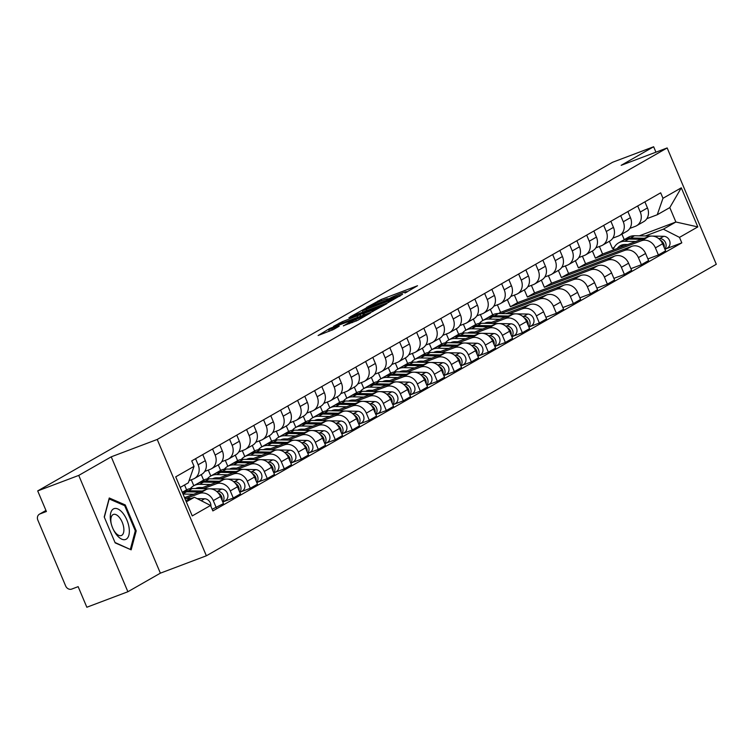 <?xml version="1.0" encoding="UTF-8"?>
<svg xmlns="http://www.w3.org/2000/svg" width="754" height="754" viewBox="0 0 754 754"><rect width="100%" height="100%" fill="white"/><g stroke="black" fill="none" stroke-linecap="round" stroke-linejoin="round"><path stroke-width="1.13" d="M404.945 293.061L417.518 285.747L381.081 299.517L366.614 307.396L370.921 305.483A7.955 0.537 -22.9 0 1 380.827 301.082L383.861 299.932A7.955 0.537 -22.9 0 1 387.763 298.791A7.955 0.537 -22.9 0 1 386.915 299.442L389.752 298.367A7.955 0.537 -22.9 0 1 399.648 293.966L402.693 292.816A7.955 0.537 -22.9 0 1 406.594 291.675A7.955 0.537 -22.9 0 1 405.746 292.326L404.945 293.061M343.372 325.766L357.65 320.375L370.534 312.948L329.781 328.452L318.113 335.511L333.551 329.47L339.225 326.18L328.621 329.8L337.603 325.577L364.861 315.568L348.782 322.674L343.438 325.916M157.228 439.45L111.234 456.83L78.746 475.406L37.7 490.911L612.597 162.261L653.643 146.757L621.164 165.324L667.158 147.944L157.228 439.45L206.37 555.792L716.3 264.277L667.158 147.944M387.829 302.722L402.598 294.286L366.152 308.056L350.167 316.85L387.829 302.722M386.915 303.645L371.194 312.231L333.532 326.359L342.288 321.694L360.167 314.729L364.012 312.476L348.904 317.792L386.915 303.645M78.746 475.406L127.888 591.739L86.842 607.243L78.143 586.65L71.753 589.072A5.061 4.392 -119.8 0 1 65.655 585.971L37.841 520.128A5.061 4.392 -119.8 0 1 39.453 514.171L45.956 510.458M127.888 591.739L160.376 573.163L206.37 555.792M37.7 490.911L46.399 511.504L40 513.917A5.061 4.392 -119.8 0 0 39.453 514.171M655.933 152.185L653.643 146.757M637.696 205.955L640.269 212.053A11.649 10.113 60.2 0 1 636.564 225.748L643.756 221.629A11.649 10.113 -119.8 0 0 647.46 207.934L644.887 201.836M592.38 251.007L595.396 258.141L641.4 240.762A11.649 10.113 60.2 0 1 655.405 247.877L662.596 243.768A11.649 10.113 -119.8 0 0 648.591 236.652L602.587 254.032L599.411 246.492M662.596 243.768L665.594 250.865L658.402 254.975L647.903 258.942M636.564 225.748A11.649 10.113 60.2 0 1 635.302 226.341L629.844 228.396M655.405 247.877L658.402 254.975M620.693 215.672L623.266 221.77A11.649 10.113 60.2 0 1 619.552 235.465L626.753 231.355A11.649 10.113 -119.8 0 0 630.457 217.661L627.884 211.563M630.891 268.669L641.4 264.701L648.591 260.582L645.594 253.495A11.649 10.113 -119.8 0 0 631.588 246.369L585.585 263.749L582.399 256.209M619.552 235.465A11.649 10.113 60.2 0 1 618.299 236.059L612.842 238.123M575.377 260.724L578.393 267.858L624.387 250.488A11.649 10.113 60.2 0 1 638.402 257.604L641.4 264.701M603.681 225.399L606.263 231.497A11.649 10.113 60.2 0 1 602.55 245.191L609.741 241.073A11.649 10.113 -119.8 0 0 613.454 227.378L610.881 221.28M613.888 278.386L624.397 274.418L631.588 270.309L628.591 263.212A11.649 10.113 -119.8 0 0 614.576 256.096L568.582 273.476L565.396 265.936M602.55 245.191A11.649 10.113 60.2 0 1 601.296 245.785L595.839 247.84M558.375 270.441L561.391 277.585L607.385 260.205A11.649 10.113 60.2 0 1 621.4 267.321L624.397 274.418M586.678 235.116L589.251 241.214A11.649 10.113 60.2 0 1 585.547 254.909L592.738 250.799A11.649 10.113 -119.8 0 0 596.452 237.105L593.869 231.007M596.885 288.113L607.385 284.145L614.585 280.026L611.588 272.929A11.649 10.113 -119.8 0 0 597.573 265.813L551.579 283.193L548.394 275.653M585.547 254.909A11.649 10.113 60.2 0 1 584.284 255.502L578.827 257.566M541.363 280.168L544.379 287.302L590.382 269.923A11.649 10.113 60.2 0 1 604.388 277.048L607.385 284.145M569.675 244.833L572.248 250.931A11.649 10.113 60.2 0 1 568.544 264.626L575.736 260.516A11.649 10.113 -119.8 0 0 579.44 246.822L576.867 240.724M579.883 297.83L590.382 293.862L597.573 289.753L594.576 282.656A11.649 10.113 -119.8 0 0 580.571 275.54L534.567 292.91L531.391 285.38M568.544 264.626A11.649 10.113 60.2 0 1 567.281 265.219L561.824 267.284M524.36 289.885L527.376 297.029L573.379 279.649A11.649 10.113 60.2 0 1 587.385 286.765L590.382 293.862M552.673 254.56L555.246 260.658A11.649 10.113 60.2 0 1 551.532 274.352L558.733 270.234A11.649 10.113 -119.8 0 0 562.437 256.539L559.864 250.441M562.87 307.547L573.379 303.579L580.571 299.47L577.573 292.373A11.649 10.113 -119.8 0 0 563.568 285.257L517.564 302.637L514.379 295.097M551.532 274.352A11.649 10.113 60.2 0 1 550.279 274.946L544.822 277.001M507.357 299.611L510.373 306.746L556.367 289.366A11.649 10.113 60.2 0 1 570.382 296.492L573.379 303.579M535.66 264.277L538.243 270.375A11.649 10.113 60.2 0 1 534.529 284.07L541.721 279.96A11.649 10.113 -119.8 0 0 545.434 266.266L542.861 260.168M545.868 317.274L556.377 313.306L563.568 309.187L560.571 302.1A11.649 10.113 -119.8 0 0 546.556 294.974L500.562 312.354L497.376 304.823M534.529 284.07A11.649 10.113 60.2 0 1 533.276 284.663L527.819 286.727M501.042 313.57L539.364 299.093A11.649 10.113 60.2 0 1 553.379 306.209L556.377 313.306M490.354 309.328L492.692 314.861M518.658 274.004L521.231 280.102A11.649 10.113 60.2 0 1 517.527 293.796L524.718 289.677A11.649 10.113 -119.8 0 0 528.431 275.983L525.849 269.885M482.88 320.469L480.373 314.541M529.779 326.652L539.364 323.023L546.565 318.914L543.568 311.817A11.649 10.113 -119.8 0 0 529.553 304.701L505.84 313.655M517.527 293.796A11.649 10.113 60.2 0 1 516.264 294.39L510.816 296.445M509.355 313.721L522.362 308.81A11.649 10.113 60.2 0 1 536.367 315.926L539.364 323.023M473.342 319.046L475.689 324.588M501.655 283.721L504.228 289.819A11.649 10.113 60.2 0 1 500.524 303.513L507.715 299.404A11.649 10.113 -119.8 0 0 511.429 285.709L508.846 279.611M465.868 330.186L463.371 324.258M512.767 336.369L522.362 332.75L529.562 328.631L526.556 321.534A11.649 10.113 -119.8 0 0 512.55 314.418L488.837 323.381M500.524 303.513A11.649 10.113 60.2 0 1 499.261 304.107L493.804 306.171M492.353 323.447L505.359 318.537A11.649 10.113 60.2 0 1 519.365 325.653L522.362 332.75M456.34 328.772L458.677 334.305M484.652 293.447L487.225 299.536A11.649 10.113 60.2 0 1 483.512 313.24L490.713 309.121A11.649 10.113 -119.8 0 0 494.417 295.427L491.844 289.329M448.866 339.913L446.368 333.984M495.764 346.095L505.359 342.467L512.55 338.358L509.553 331.26A11.649 10.113 -119.8 0 0 495.548 324.145L471.825 333.098M483.512 313.24A11.649 10.113 60.2 0 1 482.258 313.824L476.801 315.888M475.35 333.164L488.347 328.254A11.649 10.113 60.2 0 1 502.362 335.37L505.359 342.467M439.337 338.489L441.674 344.031M467.64 303.165L470.223 309.263A11.649 10.113 60.2 0 1 466.509 322.957L473.71 318.848A11.649 10.113 -119.8 0 0 477.414 305.153L474.841 299.055M431.863 349.63L429.356 343.701M478.762 355.813L488.356 352.193L495.548 348.075L492.55 340.978A11.649 10.113 -119.8 0 0 478.545 333.862L454.822 342.825M466.509 322.957A11.649 10.113 60.2 0 1 465.256 323.551L459.799 325.605M458.338 342.891L471.344 337.971A11.649 10.113 60.2 0 1 485.359 345.096L488.356 352.193M422.334 348.216L424.672 353.749M450.638 312.882L453.22 318.98A11.649 10.113 60.2 0 1 449.507 332.674L456.698 328.565A11.649 10.113 -119.8 0 0 460.411 314.87L457.838 308.772M414.86 359.347L412.353 353.428M461.759 365.53L471.344 361.911L478.545 357.801L475.548 350.704A11.649 10.113 -119.8 0 0 461.533 343.579L437.82 352.542M449.507 332.674A11.649 10.113 60.2 0 1 448.244 333.268L442.796 335.332M441.335 352.608L454.342 347.698A11.649 10.113 60.2 0 1 468.347 354.814L471.344 361.911M405.322 357.933L407.669 363.466M433.635 322.608L436.208 328.706A11.649 10.113 60.2 0 1 432.504 342.401L439.695 338.282A11.649 10.113 -119.8 0 0 443.409 324.588L440.826 318.49M397.848 369.074L395.35 363.145M444.756 375.256L454.342 371.628L461.542 367.518L458.545 360.421A11.649 10.113 -119.8 0 0 444.53 353.306L420.817 362.259M432.504 342.401A11.649 10.113 60.2 0 1 431.241 342.995L425.784 345.049M424.332 362.325L437.339 357.415A11.649 10.113 60.2 0 1 451.344 364.531L454.342 371.628M388.319 367.65L390.657 373.192M416.632 332.326L419.205 338.423A11.649 10.113 60.2 0 1 415.501 352.118L422.692 348.009A11.649 10.113 -119.8 0 0 426.396 334.314L423.823 328.216M380.845 378.791L378.348 372.862M427.744 384.974L437.339 381.354L444.53 377.236L441.533 370.139A11.649 10.113 -119.8 0 0 427.527 363.023L403.805 371.986M415.501 352.118A11.649 10.113 60.2 0 1 414.238 352.712L408.781 354.776M407.33 372.052L420.336 367.141A11.649 10.113 60.2 0 1 434.342 374.257L437.339 381.354M371.317 377.377L373.654 382.909M399.629 342.052L402.202 348.15A11.649 10.113 60.2 0 1 398.489 361.845L405.69 357.726A11.649 10.113 -119.8 0 0 409.394 344.031L406.821 337.933M363.843 388.517L361.336 382.589M410.742 394.7L420.336 391.072L427.527 386.962L424.53 379.865A11.649 10.113 -119.8 0 0 410.525 372.749L386.802 381.703M398.489 361.845A11.649 10.113 60.2 0 1 397.235 362.429L391.778 364.493M390.318 381.769L403.324 376.859A11.649 10.113 60.2 0 1 417.339 383.974L420.336 391.072M354.314 387.094L356.651 392.636M382.617 351.769L385.2 357.867A11.649 10.113 60.2 0 1 381.486 371.562L388.678 367.452A11.649 10.113 -119.8 0 0 392.391 353.758L389.818 347.66M346.84 398.235L344.333 392.306M393.739 404.417L403.333 400.798L410.525 396.679L407.528 389.582A11.649 10.113 -119.8 0 0 393.513 382.466L369.799 391.43M381.486 371.562A11.649 10.113 60.2 0 1 380.233 372.156L374.776 374.22M373.315 391.496L386.321 386.576A11.649 10.113 60.2 0 1 400.336 393.701L403.333 400.798M337.311 396.821L339.649 402.353M365.615 361.486L368.188 367.584A11.649 10.113 60.2 0 1 364.484 381.279L371.675 377.17A11.649 10.113 -119.8 0 0 375.388 363.475L372.806 357.377M329.837 407.952L327.33 402.033M376.736 414.135L386.321 410.515L393.522 406.406L390.525 399.309A11.649 10.113 -119.8 0 0 376.51 392.184L352.797 401.147M364.484 381.279A11.649 10.113 60.2 0 1 363.221 381.873L357.773 383.937M356.312 401.213L369.319 396.302A11.649 10.113 60.2 0 1 383.324 403.418L386.321 410.515M320.299 406.538L322.637 412.07M348.612 371.213L351.185 377.311A11.649 10.113 60.2 0 1 347.481 391.006L354.672 386.887A11.649 10.113 -119.8 0 0 358.386 373.192L355.803 367.094M312.825 417.678L310.328 411.75M359.724 423.861L369.319 420.232L376.51 416.123L373.513 409.026A11.649 10.113 -119.8 0 0 359.507 401.91L335.794 410.873M347.481 391.006A11.649 10.113 60.2 0 1 346.218 391.599L340.761 393.654M339.309 410.939L352.316 406.02A11.649 10.113 60.2 0 1 366.321 413.135L369.319 420.232M303.297 416.255L305.634 421.797M331.609 380.93L334.182 387.028A11.649 10.113 60.2 0 1 330.469 400.723L337.669 396.613A11.649 10.113 -119.8 0 0 341.373 382.919L338.8 376.821M295.822 427.395L293.315 421.467M342.721 433.578L352.316 429.959L359.507 425.84L356.51 418.743A11.649 10.113 -119.8 0 0 342.505 411.627L318.782 420.591M330.469 400.723A11.649 10.113 60.2 0 1 329.215 401.317L323.758 403.381M322.307 420.657L335.304 415.746A11.649 10.113 60.2 0 1 349.319 422.862L352.316 429.959M286.294 425.982L288.631 431.514M314.597 390.657L317.18 396.755A11.649 10.113 60.2 0 1 313.466 410.449L320.667 406.331A11.649 10.113 -119.8 0 0 324.371 392.636L321.798 386.538M278.82 437.122L276.313 431.194M325.719 443.305L335.313 439.676L342.505 435.567L339.507 428.47A11.649 10.113 -119.8 0 0 325.502 421.354L301.779 430.308M313.466 410.449A11.649 10.113 60.2 0 1 312.213 411.043L306.755 413.098M305.295 430.374L318.301 425.463A11.649 10.113 60.2 0 1 332.316 432.579L335.313 439.676M269.291 435.699L271.628 441.241M297.594 400.374L300.167 406.472A11.649 10.113 60.2 0 1 296.463 420.166L303.655 416.057A11.649 10.113 -119.8 0 0 307.368 402.363L304.795 396.265M261.817 446.839L259.31 440.911M308.716 453.022L318.301 449.403L325.502 445.284L322.505 438.187A11.649 10.113 -119.8 0 0 308.49 431.071L284.776 440.034M296.463 420.166A11.649 10.113 60.2 0 1 295.2 420.76L289.753 422.824M288.292 440.1L301.298 435.181A11.649 10.113 60.2 0 1 315.304 442.306L318.301 449.403M252.279 445.425L254.626 450.958M280.592 410.091L283.165 416.189A11.649 10.113 60.2 0 1 279.461 429.884L286.652 425.774A11.649 10.113 -119.8 0 0 290.365 412.08L287.783 405.982M244.805 456.566L242.307 450.638M291.713 462.749L301.298 459.12L308.499 455.011L305.493 447.914A11.649 10.113 -119.8 0 0 291.487 440.798L267.774 449.752M279.461 429.884A11.649 10.113 60.2 0 1 278.198 430.477L272.741 432.542M271.289 449.818L284.296 444.907A11.649 10.113 60.2 0 1 298.301 452.023L301.298 459.12M235.276 455.143L237.614 460.685M263.589 419.818L266.162 425.916A11.649 10.113 60.2 0 1 262.458 439.61L269.649 435.492A11.649 10.113 -119.8 0 0 273.353 421.797L270.78 415.699M227.802 466.283L225.305 460.355M274.701 472.466L284.296 468.837L291.487 464.728L288.49 457.631A11.649 10.113 -119.8 0 0 274.484 450.515L250.762 459.478M262.458 439.61A11.649 10.113 60.2 0 1 261.195 440.204L255.738 442.259M254.287 459.544L267.293 454.624A11.649 10.113 60.2 0 1 281.299 461.75L284.296 468.837M218.274 464.869L220.611 470.402M246.586 429.535L249.159 435.633A11.649 10.113 60.2 0 1 245.446 449.327L252.647 445.218A11.649 10.113 -119.8 0 0 256.351 431.524L253.778 425.426M210.8 476L208.292 470.081M257.698 482.183L267.293 478.564L274.484 474.445L271.487 467.357A11.649 10.113 -119.8 0 0 257.482 460.232L233.759 469.195M245.446 449.327A11.649 10.113 60.2 0 1 244.192 449.921L238.735 451.985M237.274 469.261L250.281 464.351A11.649 10.113 60.2 0 1 264.296 471.467L267.293 478.564M201.271 474.586L203.608 480.119M229.574 439.262L232.157 445.36A11.649 10.113 60.2 0 1 228.443 459.054L235.634 454.935A11.649 10.113 -119.8 0 0 239.348 441.241L236.775 435.143M193.797 485.727L191.29 479.798M240.696 491.91L250.29 488.281L257.482 484.172L254.484 477.075A11.649 10.113 -119.8 0 0 240.469 469.959L216.756 478.913M228.443 459.054A11.649 10.113 60.2 0 1 227.19 459.648L221.733 461.702M220.272 478.978L233.278 474.068A11.649 10.113 60.2 0 1 247.284 481.184L250.29 488.281M184.551 484.982L186.606 489.846M212.571 448.979L215.144 455.077A11.649 10.113 60.2 0 1 211.44 468.771L218.632 464.662A11.649 10.113 -119.8 0 0 222.345 450.967L219.763 444.869M223.693 501.627L233.278 498.008L240.479 493.889L237.482 486.792A11.649 10.113 -119.8 0 0 223.467 479.676L199.753 488.639M211.44 468.771A11.649 10.113 60.2 0 1 210.178 469.365L204.72 471.429M203.269 488.705L216.275 483.795A11.649 10.113 60.2 0 1 230.281 490.911L233.278 498.008M195.569 458.696L198.142 464.794A11.649 10.113 60.2 0 1 194.438 478.488L201.629 474.379A11.649 10.113 -119.8 0 0 205.333 460.685L202.76 454.587M212.166 509.28L223.467 503.615L220.47 496.518A11.649 10.113 -119.8 0 0 206.464 489.403L184.532 497.687M194.438 478.488A11.649 10.113 60.2 0 1 193.175 479.082L189.075 480.637M186.266 498.422L199.273 493.512A11.649 10.113 60.2 0 1 213.278 500.628L216.275 507.725M498.526 313.523L500.562 312.354M510.373 306.746L517.564 302.637M527.376 297.029L534.567 292.91M544.379 287.302L551.579 283.193M561.391 277.585L568.582 273.476M578.393 267.858L585.585 263.749M595.396 258.141L602.587 254.032M645.396 235.955L663.35 229.169L675.886 222.006L669.797 207.586L657.252 214.749L646.847 218.679M609.383 241.28L612.399 248.424L613.992 247.821M639.269 235.842L675.886 222.006L697.808 226.907L679.495 237.378L663.35 229.169M612.399 248.424L614.227 247.378M624.255 239.649L621.918 234.117M657.252 214.749L662.983 198.283L681.296 187.821L697.808 226.907M186.304 501.881L194.409 497.254L210.555 505.453L212.864 510.92L681.804 242.845L679.495 237.378M210.555 505.453L192.242 515.915L175.729 476.83L194.042 466.358L188.312 482.824L180.215 487.452M662.983 198.283L660.674 192.817L191.733 460.892L194.042 466.358M111.234 456.83L160.376 573.163M115.174 542.889L131.168 549.836L136.21 530.863L125.258 504.935L109.264 497.989L104.222 516.961L115.174 542.889M194.409 497.254L185.738 500.524M665.82 248.877L681.804 242.845M681.296 187.821L669.797 207.586M124.033 505.397L125.258 504.935M135.183 531.25L136.21 530.863M399.535 295.87L363.164 309.922A7.955 0.537 -22.9 0 0 362.316 310.563A7.955 0.537 -22.9 0 0 366.218 309.423L388.084 301.166A7.955 0.537 -22.9 0 0 397.989 296.765L399.535 295.87L399.724 296.313M372.41 310.318L381.392 306.096L378.131 307.038L369.677 310.233L362.74 313.862L372.41 310.318L372.919 311.525M627.714 244.532L625.104 244.484A11.894 10.33 -119.8 0 0 620.316 245.691A11.894 10.33 -119.8 0 0 617.309 248.471M620.636 247.208A11.894 10.33 60.2 0 1 622.418 244.814M613.106 250.055A15.193 13.186 60.2 0 1 618.685 242.835L622.606 240.592A15.193 13.186 60.2 0 1 628.723 239.056L641.588 239.291M618.685 242.835A15.193 13.186 60.2 0 1 624.793 241.299L635.745 241.506M660.372 240.196A6.334 5.495 60.2 0 1 664.189 247.529M626.131 244.503A11.894 10.33 -119.8 0 0 625.829 245.248M622.276 246.596A11.894 10.33 60.2 0 1 623.52 244.588M623.558 240.102A15.193 13.186 60.2 0 1 624.463 239.527A15.193 13.186 60.2 0 1 630.57 237.991L644.35 238.255M624.463 239.527L628.384 237.284A15.193 13.186 60.2 0 1 634.5 235.748L651.531 236.068M658.61 238.518L659.825 238.547A6.334 5.495 60.2 0 1 665.443 242.43A6.334 5.495 60.2 0 1 664.849 249.093M652.502 236.087L663.746 236.304A6.334 5.495 60.2 0 1 669.722 241.082A6.334 5.495 60.2 0 1 667.479 247.925L664.962 249.367M122.742 512.993A16.456 8.087 69.3 0 0 112.638 509.506A16.456 8.087 69.3 0 0 111.177 523.568A16.456 8.087 69.3 0 0 113.656 530.147A16.456 8.087 69.3 0 0 116.861 535.133A16.456 8.087 69.3 0 0 128.877 535.142A16.456 8.087 69.3 0 0 122.742 512.993M113.383 529.591A11.263 5.532 69.3 0 0 115.343 532.569A11.263 5.532 69.3 0 0 121.347 535.529A11.263 5.532 69.3 0 0 123.797 528.168A11.263 5.532 69.3 0 0 119.377 517.414A11.263 5.532 69.3 0 0 113.383 514.454A11.263 5.532 69.3 0 0 111.328 524.162M130.018 549.336L115.004 542.494M104.335 517.225L109.189 498.95L124.693 505.68L135.296 530.797L130.414 549.185M491.683 322.307L489.063 322.26A11.894 10.33 -119.8 0 0 484.568 323.296M485.708 323.325A11.894 10.33 60.2 0 1 486.387 322.589M479.384 323.372A15.193 13.186 60.2 0 1 482.645 320.601L486.566 318.358A15.193 13.186 60.2 0 1 492.682 316.821L505.548 317.066M482.645 320.601A15.193 13.186 60.2 0 1 488.762 319.065L499.704 319.272M524.332 317.962A6.334 5.495 60.2 0 1 528.149 325.294M490.091 322.278A11.894 10.33 -119.8 0 0 489.789 323.014M486.782 323.343A11.894 10.33 60.2 0 1 487.48 322.354M487.518 317.868A15.193 13.186 60.2 0 1 488.422 317.293A15.193 13.186 60.2 0 1 494.539 315.766L508.309 316.02M488.422 317.293L492.343 315.049A15.193 13.186 60.2 0 1 498.46 313.523L515.491 313.843M522.569 316.294L523.785 316.312A6.334 5.495 60.2 0 1 529.402 320.205A6.334 5.495 60.2 0 1 528.808 326.859M516.471 313.862L527.706 314.069A6.334 5.495 60.2 0 1 533.681 318.857A6.334 5.495 60.2 0 1 531.438 325.7L528.922 327.132M474.671 332.024L472.061 331.977A11.894 10.33 -119.8 0 0 467.555 333.023M468.696 333.042A11.894 10.33 60.2 0 1 469.374 332.307M462.381 333.098A15.193 13.186 60.2 0 1 465.642 330.318L469.563 328.075A15.193 13.186 60.2 0 1 475.68 326.548L488.545 326.784M465.642 330.318A15.193 13.186 60.2 0 1 471.75 328.791L482.701 328.989M507.329 327.688A6.334 5.495 60.2 0 1 511.146 335.021M473.088 331.996A11.894 10.33 -119.8 0 0 472.786 332.74M469.78 333.061A11.894 10.33 60.2 0 1 470.477 332.08M470.515 327.594A15.193 13.186 60.2 0 1 471.42 327.019A15.193 13.186 60.2 0 1 477.527 325.483L491.306 325.747M471.42 327.019L475.34 324.776A15.193 13.186 60.2 0 1 481.457 323.24L498.488 323.56M505.566 326.011L506.782 326.03A6.334 5.495 60.2 0 1 512.4 329.922A6.334 5.495 60.2 0 1 511.806 336.586M499.459 323.579L510.703 323.786A6.334 5.495 60.2 0 1 516.679 328.574A6.334 5.495 60.2 0 1 514.435 335.417L511.919 336.859M457.669 341.751L455.058 341.694A11.894 10.33 -119.8 0 0 450.553 342.74M451.693 342.759A11.894 10.33 60.2 0 1 452.372 342.024M445.378 342.816A15.193 13.186 60.2 0 1 448.63 340.045L452.56 337.801A15.193 13.186 60.2 0 1 458.677 336.265L471.542 336.51M448.63 340.045A15.193 13.186 60.2 0 1 454.747 338.508L465.699 338.716M490.317 337.406A6.334 5.495 60.2 0 1 494.143 344.738M456.076 341.713A11.894 10.33 -119.8 0 0 455.784 342.457M452.777 342.787A11.894 10.33 60.2 0 1 453.474 341.798M453.512 337.311A15.193 13.186 60.2 0 1 454.408 336.736A15.193 13.186 60.2 0 1 460.524 335.21L474.304 335.464M454.408 336.736L458.338 334.493A15.193 13.186 60.2 0 1 464.455 332.966L481.486 333.277M488.564 335.728L489.77 335.756A6.334 5.495 60.2 0 1 495.387 339.639A6.334 5.495 60.2 0 1 494.803 346.303M482.456 333.296L493.7 333.513A6.334 5.495 60.2 0 1 499.666 338.292A6.334 5.495 60.2 0 1 497.433 345.144L494.916 346.576M440.666 351.468L438.055 351.421A11.894 10.33 -119.8 0 0 433.55 352.467M434.69 352.486A11.894 10.33 60.2 0 1 435.369 351.75M428.376 352.542A15.193 13.186 60.2 0 1 431.627 349.762L435.558 347.519A15.193 13.186 60.2 0 1 441.665 345.982L454.539 346.227M431.627 349.762A15.193 13.186 60.2 0 1 437.744 348.225L448.696 348.433M473.314 347.123A6.334 5.495 60.2 0 1 477.131 354.465M439.073 351.439A11.894 10.33 -119.8 0 0 438.771 352.184M435.774 352.504A11.894 10.33 60.2 0 1 436.462 351.515M436.509 347.029A15.193 13.186 60.2 0 1 437.405 346.463A15.193 13.186 60.2 0 1 443.522 344.927L457.292 345.181M437.405 346.463L441.335 344.22A15.193 13.186 60.2 0 1 447.442 342.684L464.483 343.004M471.561 345.455L472.767 345.473A6.334 5.495 60.2 0 1 478.385 349.366A6.334 5.495 60.2 0 1 477.791 356.029M465.454 343.023L476.698 343.23A6.334 5.495 60.2 0 1 482.664 348.018A6.334 5.495 60.2 0 1 480.43 354.861L477.913 356.303M423.663 361.185L421.043 361.138A11.894 10.33 -119.8 0 0 416.547 362.184M417.688 362.203A11.894 10.33 60.2 0 1 418.366 361.468M411.364 362.259A15.193 13.186 60.2 0 1 414.625 359.479L418.545 357.236A15.193 13.186 60.2 0 1 424.662 355.709L437.527 355.945M414.625 359.479A15.193 13.186 60.2 0 1 420.741 357.952L431.684 358.159M456.311 356.849A6.334 5.495 60.2 0 1 460.128 364.182M422.07 361.157A11.894 10.33 -119.8 0 0 421.769 361.901M418.762 362.222A11.894 10.33 60.2 0 1 419.46 361.241M419.497 356.755A15.193 13.186 60.2 0 1 420.402 356.18A15.193 13.186 60.2 0 1 426.519 354.644L440.289 354.908M420.402 356.18L424.323 353.937A15.193 13.186 60.2 0 1 430.44 352.401L447.48 352.721M454.549 355.172L455.765 355.2A6.334 5.495 60.2 0 1 461.382 359.083A6.334 5.495 60.2 0 1 460.788 365.747M448.451 352.74L459.686 352.957A6.334 5.495 60.2 0 1 465.661 357.735A6.334 5.495 60.2 0 1 463.427 364.578L460.901 366.02M406.651 370.911L404.04 370.864A11.894 10.33 -119.8 0 0 399.535 371.901M400.676 371.929A11.894 10.33 60.2 0 1 401.354 371.194M394.361 371.976A15.193 13.186 60.2 0 1 397.622 369.206L401.543 366.962A15.193 13.186 60.2 0 1 407.66 365.426L420.525 365.671M397.622 369.206A15.193 13.186 60.2 0 1 403.739 367.669L414.681 367.877M439.309 366.567A6.334 5.495 60.2 0 1 443.126 373.899M405.068 370.883A11.894 10.33 -119.8 0 0 404.766 371.628M401.759 371.948A11.894 10.33 60.2 0 1 402.457 370.959M402.495 366.472A15.193 13.186 60.2 0 1 403.399 365.897A15.193 13.186 60.2 0 1 409.507 364.371L423.286 364.625M403.399 365.897L407.32 363.654A15.193 13.186 60.2 0 1 413.437 362.127L430.468 362.448M437.546 364.898L438.762 364.917A6.334 5.495 60.2 0 1 444.379 368.81A6.334 5.495 60.2 0 1 443.786 375.464M431.439 362.467L442.683 362.674A6.334 5.495 60.2 0 1 448.658 367.462A6.334 5.495 60.2 0 1 446.415 374.304L443.899 375.737M389.648 380.629L387.038 380.582A11.894 10.33 -119.8 0 0 382.532 381.628M383.673 381.647A11.894 10.33 60.2 0 1 384.351 380.911M377.358 381.703A15.193 13.186 60.2 0 1 380.619 378.923L384.54 376.68A15.193 13.186 60.2 0 1 390.657 375.153L403.522 375.388M380.619 378.923A15.193 13.186 60.2 0 1 386.727 377.396L397.678 377.594M422.297 376.293A6.334 5.495 60.2 0 1 426.123 383.626M388.056 380.6A11.894 10.33 -119.8 0 0 387.763 381.345M384.757 381.665A11.894 10.33 60.2 0 1 385.454 380.685M385.492 376.199A15.193 13.186 60.2 0 1 386.397 375.624A15.193 13.186 60.2 0 1 392.504 374.088L406.283 374.352M386.397 375.624L390.318 373.381A15.193 13.186 60.2 0 1 396.434 371.845L413.465 372.165M420.543 374.615L421.75 374.634A6.334 5.495 60.2 0 1 427.367 378.527A6.334 5.495 60.2 0 1 426.783 385.19M414.436 372.184L425.68 372.391A6.334 5.495 60.2 0 1 431.656 377.179A6.334 5.495 60.2 0 1 429.412 384.022L426.896 385.464M372.646 390.355L370.035 390.299A11.894 10.33 -119.8 0 0 365.53 391.345M366.67 391.364A11.894 10.33 60.2 0 1 367.349 390.629M360.355 391.42A15.193 13.186 60.2 0 1 363.607 388.649L367.537 386.406A15.193 13.186 60.2 0 1 373.645 384.87L386.519 385.115M363.607 388.649A15.193 13.186 60.2 0 1 369.724 387.113L380.676 387.32M405.294 386.01A6.334 5.495 60.2 0 1 409.111 393.343M371.053 390.318A11.894 10.33 -119.8 0 0 370.761 391.062M367.754 391.392A11.894 10.33 60.2 0 1 368.442 390.402M368.489 385.916A15.193 13.186 60.2 0 1 369.385 385.341A15.193 13.186 60.2 0 1 375.501 383.814L389.271 384.069M369.385 385.341L373.315 383.098A15.193 13.186 60.2 0 1 379.422 381.571L396.463 381.892M403.541 384.333L404.747 384.361A6.334 5.495 60.2 0 1 410.364 388.244A6.334 5.495 60.2 0 1 409.78 394.908M397.433 381.901L408.677 382.118A6.334 5.495 60.2 0 1 414.643 386.906A6.334 5.495 60.2 0 1 412.41 393.748L409.893 395.181M355.643 400.072L353.032 400.025A11.894 10.33 -119.8 0 0 348.527 401.071M349.668 401.09A11.894 10.33 60.2 0 1 350.346 400.355M343.343 401.147A15.193 13.186 60.2 0 1 346.604 398.366L350.525 396.123A15.193 13.186 60.2 0 1 356.642 394.587L369.507 394.832M346.604 398.366A15.193 13.186 60.2 0 1 352.721 396.83L363.673 397.038M388.291 395.727A6.334 5.495 60.2 0 1 392.108 403.07M354.05 400.044A11.894 10.33 -119.8 0 0 353.749 400.789M350.742 401.109A11.894 10.33 60.2 0 1 351.439 400.12M351.477 395.643A15.193 13.186 60.2 0 1 352.382 395.068A15.193 13.186 60.2 0 1 358.499 393.531L372.269 393.786M352.382 395.068L356.303 392.825A15.193 13.186 60.2 0 1 362.42 391.288L379.46 391.609M386.529 394.059L387.744 394.078A6.334 5.495 60.2 0 1 393.362 397.971A6.334 5.495 60.2 0 1 392.768 404.634M380.431 391.628L391.665 391.835A6.334 5.495 60.2 0 1 397.641 396.623A6.334 5.495 60.2 0 1 395.407 403.465L392.891 404.907M338.64 409.79L336.02 409.742A11.894 10.33 -119.8 0 0 331.524 410.789M332.665 410.807A11.894 10.33 60.2 0 1 333.343 410.072M326.341 410.864A15.193 13.186 60.2 0 1 329.602 408.093L333.522 405.85A15.193 13.186 60.2 0 1 339.639 404.314L352.504 404.549M329.602 408.093A15.193 13.186 60.2 0 1 335.719 406.557L346.661 406.764M371.288 405.454A6.334 5.495 60.2 0 1 375.106 412.787M337.047 409.761A11.894 10.33 -119.8 0 0 336.746 410.506M333.739 410.826A11.894 10.33 60.2 0 1 334.437 409.846M334.474 405.36A15.193 13.186 60.2 0 1 335.379 404.785A15.193 13.186 60.2 0 1 341.496 403.249L355.266 403.513M335.379 404.785L339.3 402.542A15.193 13.186 60.2 0 1 345.417 401.005L362.448 401.326M369.526 403.776L370.742 403.805A6.334 5.495 60.2 0 1 376.359 407.688A6.334 5.495 60.2 0 1 375.765 414.351M363.419 401.345L374.663 401.562A6.334 5.495 60.2 0 1 380.638 406.34A6.334 5.495 60.2 0 1 378.395 413.183L375.878 414.625M321.628 419.516L319.017 419.469A11.894 10.33 -119.8 0 0 314.512 420.506M315.653 420.534A11.894 10.33 60.2 0 1 316.331 419.799M309.338 420.581A15.193 13.186 60.2 0 1 312.599 417.81L316.52 415.567A15.193 13.186 60.2 0 1 322.637 414.031L335.502 414.276M312.599 417.81A15.193 13.186 60.2 0 1 318.706 416.274L329.658 416.481M354.286 415.171A6.334 5.495 60.2 0 1 358.103 422.513M320.035 419.488A11.894 10.33 -119.8 0 0 319.743 420.232M316.737 420.553A11.894 10.33 60.2 0 1 317.434 419.563M317.472 415.077A15.193 13.186 60.2 0 1 318.377 414.512A15.193 13.186 60.2 0 1 324.484 412.975L338.263 413.23M318.377 414.512L322.297 412.268A15.193 13.186 60.2 0 1 328.414 410.732L345.445 411.053M352.523 413.503L353.739 413.522A6.334 5.495 60.2 0 1 359.356 417.414A6.334 5.495 60.2 0 1 358.763 424.078M346.416 411.071L357.66 411.279A6.334 5.495 60.2 0 1 363.635 416.067A6.334 5.495 60.2 0 1 361.392 422.909L358.876 424.351M304.625 429.233L302.015 429.186A11.894 10.33 -119.8 0 0 297.51 430.232M298.65 430.251A11.894 10.33 60.2 0 1 299.329 429.516M292.335 430.308A15.193 13.186 60.2 0 1 295.587 427.527L299.517 425.284A15.193 13.186 60.2 0 1 305.634 423.757L318.499 423.993M295.587 427.527A15.193 13.186 60.2 0 1 301.704 426.001L312.656 426.208M337.274 424.898A6.334 5.495 60.2 0 1 341.091 432.231M303.033 429.205A11.894 10.33 -119.8 0 0 302.74 429.95M299.734 430.27A11.894 10.33 60.2 0 1 300.431 429.29M300.469 424.804A15.193 13.186 60.2 0 1 301.364 424.229A15.193 13.186 60.2 0 1 307.481 422.692L321.251 422.956M301.364 424.229L305.295 421.986A15.193 13.186 60.2 0 1 311.402 420.449L328.442 420.77M335.521 423.22L336.727 423.248A6.334 5.495 60.2 0 1 342.344 427.132A6.334 5.495 60.2 0 1 341.76 433.795M329.413 420.789L340.657 421.005A6.334 5.495 60.2 0 1 346.623 425.784A6.334 5.495 60.2 0 1 344.389 432.626L341.873 434.068M287.623 438.96L285.012 438.913A11.894 10.33 -119.8 0 0 280.507 439.95M281.647 439.978A11.894 10.33 60.2 0 1 282.326 439.233M275.323 440.025A15.193 13.186 60.2 0 1 278.584 437.254L282.514 435.011A15.193 13.186 60.2 0 1 288.622 433.475L301.496 433.72M278.584 437.254A15.193 13.186 60.2 0 1 284.701 435.718L295.653 435.925M320.271 434.615A6.334 5.495 60.2 0 1 324.088 441.948M286.03 438.932A11.894 10.33 -119.8 0 0 285.728 439.667M282.722 439.997A11.894 10.33 60.2 0 1 283.419 439.007M283.457 434.521A15.193 13.186 60.2 0 1 284.362 433.946A15.193 13.186 60.2 0 1 290.478 432.419L304.248 432.673M284.362 433.946L288.292 431.703A15.193 13.186 60.2 0 1 294.399 430.176L311.44 430.496M318.508 432.947L319.724 432.966A6.334 5.495 60.2 0 1 325.342 436.849A6.334 5.495 60.2 0 1 324.748 443.512M312.41 430.515L323.645 430.723A6.334 5.495 60.2 0 1 329.621 435.51A6.334 5.495 60.2 0 1 327.387 442.353L324.87 443.786M270.62 448.677L268 448.63A11.894 10.33 -119.8 0 0 263.504 449.676M264.645 449.695A11.894 10.33 60.2 0 1 265.323 448.96M258.32 449.752A15.193 13.186 60.2 0 1 261.581 446.971L265.502 444.728A15.193 13.186 60.2 0 1 271.619 443.201L284.484 443.437M261.581 446.971A15.193 13.186 60.2 0 1 267.698 445.444L278.641 445.642M303.268 444.342A6.334 5.495 60.2 0 1 307.085 451.674M269.027 448.649A11.894 10.33 -119.8 0 0 268.726 449.393M265.719 449.714A11.894 10.33 60.2 0 1 266.416 448.734M266.454 444.247A15.193 13.186 60.2 0 1 267.359 443.672A15.193 13.186 60.2 0 1 273.476 442.136L287.246 442.4M267.359 443.672L271.28 441.429A15.193 13.186 60.2 0 1 277.397 439.893L294.428 440.213M301.506 442.664L302.722 442.683A6.334 5.495 60.2 0 1 308.339 446.575A6.334 5.495 60.2 0 1 307.745 453.239M295.408 440.232L306.642 440.44A6.334 5.495 60.2 0 1 312.618 445.228A6.334 5.495 60.2 0 1 310.375 452.07L307.858 453.512M253.608 458.404L250.997 458.347A11.894 10.33 -119.8 0 0 246.492 459.393M247.632 459.412A11.894 10.33 60.2 0 1 248.311 458.677M241.318 459.469A15.193 13.186 60.2 0 1 244.579 456.698L248.5 454.455A15.193 13.186 60.2 0 1 254.616 452.918L267.482 453.163M244.579 456.698A15.193 13.186 60.2 0 1 250.686 455.162L261.638 455.369M286.266 454.059A6.334 5.495 60.2 0 1 290.083 461.391M252.024 458.366A11.894 10.33 -119.8 0 0 251.723 459.111M248.716 459.44A11.894 10.33 60.2 0 1 249.414 458.451M249.451 453.965A15.193 13.186 60.2 0 1 250.356 453.39A15.193 13.186 60.2 0 1 256.464 451.863L270.243 452.117M250.356 453.39L254.277 451.146A15.193 13.186 60.2 0 1 260.394 449.62L277.425 449.931M284.503 452.381L285.719 452.409A6.334 5.495 60.2 0 1 291.336 456.293A6.334 5.495 60.2 0 1 290.742 462.956M278.396 449.95L289.64 450.166A6.334 5.495 60.2 0 1 295.615 454.945A6.334 5.495 60.2 0 1 293.372 461.787L290.856 463.229M236.605 468.121L233.994 468.074A11.894 10.33 -119.8 0 0 229.489 469.12M230.63 469.139A11.894 10.33 60.2 0 1 231.308 468.404M224.315 469.195A15.193 13.186 60.2 0 1 227.567 466.415L231.497 464.172A15.193 13.186 60.2 0 1 237.614 462.636L250.479 462.881M227.567 466.415A15.193 13.186 60.2 0 1 233.683 464.879L244.635 465.086M269.253 463.776A6.334 5.495 60.2 0 1 273.08 471.118M235.012 468.093A11.894 10.33 -119.8 0 0 234.72 468.837M231.714 469.158A11.894 10.33 60.2 0 1 232.411 468.168M232.449 463.682A15.193 13.186 60.2 0 1 233.344 463.116A15.193 13.186 60.2 0 1 239.461 461.58L253.24 461.834M233.344 463.116L237.274 460.873A15.193 13.186 60.2 0 1 243.391 459.337L260.422 459.657M267.5 462.108L268.707 462.127A6.334 5.495 60.2 0 1 274.324 466.019A6.334 5.495 60.2 0 1 273.74 472.683M261.393 459.676L272.637 459.883A6.334 5.495 60.2 0 1 278.603 464.671A6.334 5.495 60.2 0 1 276.369 471.514L273.853 472.956M219.602 477.838L216.992 477.791A11.894 10.33 -119.8 0 0 212.487 478.837M213.627 478.856A11.894 10.33 60.2 0 1 214.306 478.121M207.312 478.913A15.193 13.186 60.2 0 1 210.564 476.132L214.494 473.889A15.193 13.186 60.2 0 1 220.602 472.362L233.476 472.598M210.564 476.132A15.193 13.186 60.2 0 1 216.681 474.605L227.633 474.813M252.251 473.503A6.334 5.495 60.2 0 1 256.068 480.835M218.01 477.81A11.894 10.33 -119.8 0 0 217.718 478.554M214.711 478.875A11.894 10.33 60.2 0 1 215.399 477.895M215.446 473.408A15.193 13.186 60.2 0 1 216.341 472.833A15.193 13.186 60.2 0 1 222.458 471.297L236.228 471.561M216.341 472.833L220.272 470.59A15.193 13.186 60.2 0 1 226.379 469.054L243.419 469.374M250.498 471.825L251.704 471.853A6.334 5.495 60.2 0 1 257.321 475.736A6.334 5.495 60.2 0 1 256.728 482.4M244.39 469.393L255.634 469.61A6.334 5.495 60.2 0 1 261.6 474.389A6.334 5.495 60.2 0 1 259.367 481.231L256.85 482.673M202.6 487.565L199.989 487.518A11.894 10.33 -119.8 0 0 195.484 488.554M196.624 488.583A11.894 10.33 60.2 0 1 197.303 487.847M190.3 488.63A15.193 13.186 60.2 0 1 193.561 485.859L197.482 483.616A15.193 13.186 60.2 0 1 203.599 482.079L216.464 482.324M193.561 485.859A15.193 13.186 60.2 0 1 199.678 484.322L210.62 484.53M235.248 483.22A6.334 5.495 60.2 0 1 239.065 490.552M201.007 487.536A11.894 10.33 -119.8 0 0 200.705 488.272M197.699 488.601A11.894 10.33 60.2 0 1 198.396 487.612M198.434 483.126A15.193 13.186 60.2 0 1 199.339 482.551A15.193 13.186 60.2 0 1 205.456 481.024L219.225 481.278M199.339 482.551L203.26 480.307A15.193 13.186 60.2 0 1 209.376 478.781L226.417 479.101M233.486 481.552L234.701 481.57A6.334 5.495 60.2 0 1 240.319 485.463A6.334 5.495 60.2 0 1 239.725 492.117M227.388 479.12L238.622 479.327A6.334 5.495 60.2 0 1 244.598 484.115A6.334 5.495 60.2 0 1 242.364 490.958L239.838 492.39M185.588 497.282L184.353 497.263M182.336 492.485A15.193 13.186 60.2 0 1 186.596 491.806L199.461 492.042M182.996 494.049L193.618 494.247M218.245 492.946A6.334 5.495 60.2 0 1 222.062 500.279M182.27 492.315A15.193 13.186 60.2 0 1 182.336 492.277A15.193 13.186 60.2 0 1 188.453 490.741L202.223 491.005M182.336 492.277L186.257 490.034A15.193 13.186 60.2 0 1 192.374 488.498L209.405 488.818M216.483 491.269L217.699 491.288A6.334 5.495 60.2 0 1 223.316 495.18A6.334 5.495 60.2 0 1 222.722 501.844M210.375 488.837L221.619 489.044A6.334 5.495 60.2 0 1 227.595 493.832A6.334 5.495 60.2 0 1 225.352 500.675L222.835 502.117M184.834 498.394L191.064 498.517M197.124 498.63L204.617 498.771A6.334 5.495 60.2 0 1 210.894 506.254M202.458 501.344A6.334 5.495 60.2 0 1 203.891 502.07M230.281 490.911L237.482 486.792M247.284 481.184L254.484 477.075M264.296 471.467L271.487 467.357M281.299 461.75L288.49 457.631M298.301 452.023L305.493 447.914M315.304 442.306L322.505 438.187M332.316 432.579L339.507 428.47M349.319 422.862L356.51 418.743M366.321 413.135L373.513 409.026M383.324 403.418L390.525 399.309M400.336 393.701L407.528 389.582M417.339 383.974L424.53 379.865M434.342 374.257L441.533 370.139M451.344 364.531L458.545 360.421M468.347 354.814L475.548 350.704M485.359 345.096L492.55 340.978M502.362 335.37L509.553 331.26M519.365 325.653L526.556 321.534M536.367 315.926L543.568 311.817M553.379 306.209L560.571 302.1M570.382 296.492L577.573 292.373M587.385 286.765L594.576 282.656M604.388 277.048L611.588 272.929M621.4 267.321L628.591 263.212M638.402 257.604L645.594 253.495M213.278 500.628L220.47 496.518M199.273 493.512L206.464 489.403M216.275 483.795L223.467 479.676M215.144 455.077L222.345 450.967M233.278 474.068L240.469 469.959M232.157 445.36L239.348 441.241M250.281 464.351L257.482 460.232M249.159 435.633L256.351 431.524M267.293 454.624L274.484 450.515M266.162 425.916L273.353 421.797M284.296 444.907L291.487 440.798M283.165 416.189L290.365 412.08M301.298 435.181L308.49 431.071M300.167 406.472L307.368 402.363M318.301 425.463L325.502 421.354M317.18 396.755L324.371 392.636M335.304 415.746L342.505 411.627M334.182 387.028L341.373 382.919M352.316 406.02L359.507 401.91M351.185 377.311L358.386 373.192M369.319 396.302L376.51 392.184M368.188 367.584L375.388 363.475M386.321 386.576L393.513 382.466M385.2 357.867L392.391 353.758M403.324 376.859L410.525 372.749M402.202 348.15L409.394 344.031M420.336 367.141L427.527 363.023M419.205 338.423L426.396 334.314M437.339 357.415L444.53 353.306M436.208 328.706L443.409 324.588M454.342 347.698L461.533 343.579M453.22 318.98L460.411 314.87M471.344 337.971L478.545 333.862M470.223 309.263L477.414 305.153M488.347 328.254L495.548 324.145M487.225 299.536L494.417 295.427M505.359 318.537L512.55 314.418M504.228 289.819L511.429 285.709M522.362 308.81L529.553 304.701M521.231 280.102L528.431 275.983M539.364 299.093L546.556 294.974M538.243 270.375L545.434 266.266M556.367 289.366L563.568 285.257M555.246 260.658L562.437 256.539M573.379 279.649L580.571 275.54M572.248 250.931L579.44 246.822M590.382 269.923L597.573 265.813M589.251 241.214L596.452 237.105M607.385 260.205L614.576 256.096M606.263 231.497L613.454 227.378M624.387 250.488L631.588 246.369M623.266 221.77L630.457 217.661M641.4 240.762L648.591 236.652M640.269 212.053L647.46 207.934M198.142 464.794L205.333 460.685M45.975 510.505L40 513.917M378.451 302.015L377.98 300.893M381.609 300.78L381.081 299.517M366.746 310.686L366.218 309.423M388.612 302.42L388.084 301.166M339.649 324.154L339.196 323.07M342.825 322.957L342.288 321.694M357.603 317.368L357.066 316.105M360.77 316.171L360.167 314.729M364.484 314.767L363.956 313.504M349.234 323.758L348.782 322.674M352.401 322.561L351.873 321.298M356.378 320.987L355.869 319.79M332.382 330.045L331.883 328.848M628.723 239.056L624.793 241.299M634.5 235.748L630.57 237.991M663.746 236.304L659.825 238.547M492.682 316.821L488.762 319.065M498.46 313.523L494.539 315.766M527.706 314.069L523.785 316.312M475.68 326.548L471.75 328.791M481.457 323.24L477.527 325.483M510.703 323.786L506.782 326.03M458.677 336.265L454.747 338.508M464.455 332.966L460.524 335.21M493.7 333.513L489.77 335.756M441.665 345.982L437.744 348.225M447.442 342.684L443.522 344.927M476.698 343.23L472.767 345.473M424.662 355.709L420.741 357.952M430.44 352.401L426.519 354.644M459.686 352.957L455.765 355.2M407.66 365.426L403.739 367.669M413.437 362.127L409.507 364.371M442.683 362.674L438.762 364.917M390.657 375.153L386.727 377.396M396.434 371.845L392.504 374.088M425.68 372.391L421.75 374.634M373.645 384.87L369.724 387.113M379.422 381.571L375.501 383.814M408.677 382.118L404.747 384.361M356.642 394.587L352.721 396.83M362.42 391.288L358.499 393.531M391.665 391.835L387.744 394.078M339.639 404.314L335.719 406.557M345.417 401.005L341.496 403.249M374.663 401.562L370.742 403.805M322.637 414.031L318.706 416.274M328.414 410.732L324.484 412.975M357.66 411.279L353.739 413.522M305.634 423.757L301.704 426.001M311.402 420.449L307.481 422.692M340.657 421.005L336.727 423.248M288.622 433.475L284.701 435.718M294.399 430.176L290.478 432.419M323.645 430.723L319.724 432.966M271.619 443.201L267.698 445.444M277.397 439.893L273.476 442.136M306.642 440.44L302.722 442.683M254.616 452.918L250.686 455.162M260.394 449.62L256.464 451.863M289.64 450.166L285.719 452.409M237.614 462.636L233.683 464.879M243.391 459.337L239.461 461.58M272.637 459.883L268.707 462.127M220.602 472.362L216.681 474.605M226.379 469.054L222.458 471.297M255.634 469.61L251.704 471.853M203.599 482.079L199.678 484.322M209.376 478.781L205.456 481.024M238.622 479.327L234.701 481.57M186.596 491.806L182.93 493.898M192.374 488.498L188.453 490.741M221.619 489.044L217.699 491.288M204.617 498.771L201.224 500.713M406.83 292.241L406.594 291.675M387.999 299.357L387.763 298.791M399.922 296.199L399.724 295.728M362.976 312.118L362.316 310.563M364.22 312.967L364.012 312.476M381.637 306.661L381.392 306.096M363.305 315.219L362.74 313.862M365.087 316.114L364.861 315.568M329.253 331.308L328.621 329.8"/></g></svg>
